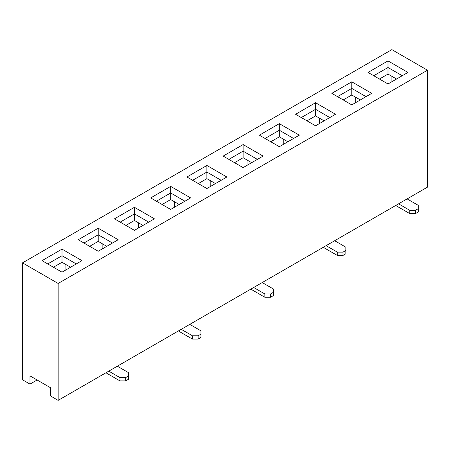 <?xml version="1.0" encoding="UTF-8"?>
<svg xmlns="http://www.w3.org/2000/svg" width="450" height="450" viewBox="0 0 450 450"><rect width="100%" height="100%" fill="white"/><g stroke="black" fill="none" stroke-linecap="round" stroke-linejoin="round"><path stroke-width="0.67" d="M81.968 260.651L62.004 272.177L42.036 260.651L62.004 249.12L81.968 260.651M226.856 177.002L206.888 188.528L186.924 177.002L206.888 165.471L226.856 177.002M371.739 93.347L351.776 104.878L331.813 93.347L351.776 81.821L371.739 93.347M170.668 209.436L150.705 197.91L170.668 186.384L190.631 197.91L170.668 209.436M315.557 125.786L295.588 114.261L315.557 102.735L335.52 114.261L315.557 125.786M58.151 283.455L427.5 70.211L427.5 187.127L58.151 400.371L58.151 283.455L22.5 262.873L391.849 49.629L427.5 70.211M387.996 83.964L368.032 72.439L387.996 60.907L407.964 72.439L387.996 83.964M243.112 167.614L223.144 156.088L243.112 144.562L263.076 156.088L243.112 167.614M98.224 251.263L78.261 239.737L98.224 228.212L118.187 239.737L98.224 251.263M299.295 135.174L279.332 146.7L259.369 135.174L279.332 123.649L299.295 135.174M154.412 218.824L134.443 230.349L114.48 218.824L134.443 207.298L154.412 218.824M53.443 267.238L62.004 262.294L70.56 267.238M37.119 379.991L29.987 384.109L29.987 375.874L50.664 387.816L50.664 396.045L58.151 400.371M125.888 225.411L134.443 220.472L143.004 225.411M198.332 183.583L206.888 178.644L215.443 183.583M270.776 141.761L279.332 136.822L287.887 141.761M343.221 99.934L351.776 94.995L360.332 99.934M106.779 246.324L98.224 241.386L89.668 246.324M179.224 204.497L170.668 199.558L162.112 204.497M251.668 162.675L243.112 157.736L234.557 162.675M324.113 120.847L315.557 115.909L306.996 120.847M396.557 79.026L387.996 74.081L379.44 79.026M22.5 262.873L22.5 379.789L29.987 384.109M391.922 76.348L391.922 81.698M355.697 97.262L355.697 102.611M319.478 118.17L319.478 123.525M283.252 139.084L283.252 144.439M247.033 159.998L247.033 165.347M210.808 180.911L210.808 186.261M174.589 201.825L174.589 207.174M138.369 222.733L138.369 228.088M102.144 243.647L102.144 249.002M65.925 264.561L65.925 269.91M402.261 75.729L387.996 67.494L373.736 75.729M387.996 74.081L387.996 60.907M329.816 117.557L315.557 109.322L301.292 117.557M315.557 115.909L315.557 102.735M257.372 159.379L243.112 151.149L228.853 159.379M243.112 157.736L243.112 144.562M184.928 201.206L170.668 192.971L156.409 201.206M170.668 199.558L170.668 186.384M112.483 243.028L98.224 234.799L83.964 243.028M98.224 241.386L98.224 228.212M366.036 96.643L351.776 88.408L337.517 96.643M351.776 94.995L351.776 81.821M293.591 138.465L279.332 130.236L265.072 138.465M279.332 136.822L279.332 123.649M221.147 180.292L206.888 172.058L192.628 180.292M206.888 178.644L206.888 165.471M148.708 222.12L134.443 213.885L120.184 222.12M134.443 220.472L134.443 207.298M76.264 263.942L62.004 255.707L47.739 263.942M62.004 262.294L62.004 249.12M398.554 203.839L409.748 210.302L409.748 213.598L397.052 206.269A8.269 4.776 60 0 1 395.831 205.414M418.303 208.659L418.303 211.95L415.451 213.598L415.451 210.302L418.303 208.659L418.303 205.363L407.109 198.9M415.451 210.302L409.748 210.302M409.748 213.598L415.451 213.598M326.109 245.666L337.303 252.129L337.303 255.426L324.608 248.096A8.269 4.776 60 0 1 323.387 247.236M345.859 250.481L345.859 253.778L343.007 255.426L343.007 252.129L345.859 250.481L345.859 247.191L334.665 240.727M343.007 252.129L337.303 252.129M337.303 255.426L343.007 255.426M253.665 287.494L264.859 293.957L264.859 297.248L252.169 289.918A8.269 4.776 60 0 1 250.942 289.063M273.414 292.309L273.414 295.599L270.562 297.248L270.562 293.957L273.414 292.309L273.414 289.012L262.221 282.549M270.562 293.957L264.859 293.957M264.859 297.248L270.562 297.248M181.221 329.316L192.414 335.779L192.414 339.075L179.724 331.746A8.269 4.776 60 0 1 178.498 330.891M200.97 334.131L200.97 337.427L198.118 339.075L198.118 335.779L200.97 334.131L200.97 330.84L189.776 324.377M198.118 335.779L192.414 335.779M192.414 339.075L198.118 339.075M108.776 371.143L119.97 377.606L119.97 380.897L107.28 373.567A8.269 4.776 60 0 1 106.054 372.713M128.526 375.958L128.526 379.249L125.674 380.897L125.674 377.606L128.526 375.958L128.526 372.662L117.332 366.199M125.674 377.606L119.97 377.606M119.97 380.897L125.674 380.897"/></g></svg>

